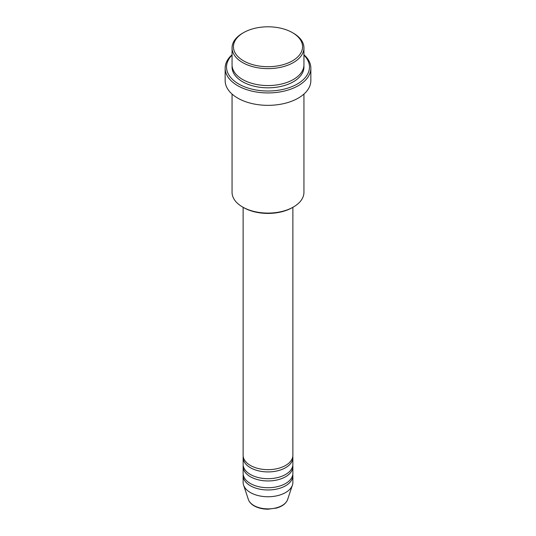 <?xml version="1.0" encoding="UTF-8"?>
<svg xmlns="http://www.w3.org/2000/svg" width="536" height="536" viewBox="0 0 536 536"><rect width="100%" height="100%" fill="white"/><g stroke="black" fill="none" stroke-linecap="round" stroke-linejoin="round"><path stroke-width="0.8" d="M243.123 207.318L243.123 455.298A24.877 14.365 0 0 0 250.406 465.456A24.877 14.365 0 0 0 277.521 468.571A24.877 14.365 0 0 0 292.877 455.298L292.877 207.318M243.197 456.431A24.877 14.365 0 0 0 243.123 457.556A24.877 14.365 0 0 0 250.406 467.714A24.877 14.365 0 0 0 277.521 470.829A24.877 14.365 0 0 0 292.877 457.556A24.877 14.365 0 0 0 292.803 456.431M243.123 457.556L243.123 464.33A24.877 14.365 0 0 0 250.406 474.487A24.877 14.365 0 0 0 277.521 477.603A24.877 14.365 0 0 0 292.877 464.33L292.877 457.556M243.197 465.456A24.877 14.365 0 0 0 243.123 466.588A24.877 14.365 0 0 0 250.406 476.745A24.877 14.365 0 0 0 277.521 479.861A24.877 14.365 0 0 0 292.877 466.588A24.877 14.365 0 0 0 292.803 465.456M243.123 466.588L243.123 473.362A24.877 14.365 0 0 0 250.406 483.519A24.877 14.365 0 0 0 277.521 486.628A24.877 14.365 0 0 0 292.877 473.362L292.877 466.588M243.197 474.487A24.877 14.365 0 0 0 243.123 475.613A24.877 14.365 0 0 0 250.406 485.77A24.877 14.365 0 0 0 277.521 488.886A24.877 14.365 0 0 0 292.877 475.613A24.877 14.365 0 0 0 292.803 474.487M243.565 60.856A34.559 19.953 0 0 0 292.435 60.856A34.559 19.953 0 0 0 292.435 32.642L293.413 33.205A35.939 20.75 180 0 1 303.939 47.878A35.939 20.75 180 0 1 281.755 67.047A35.939 20.75 180 0 1 242.587 62.551A35.939 20.75 180 0 1 232.061 47.878A35.939 20.75 180 0 1 242.587 33.205L243.565 32.642A34.559 19.953 0 0 0 243.565 60.856M293.413 207.01L292.435 207.573A34.559 19.953 180 0 1 243.565 207.573L242.587 207.01A35.939 20.75 0 0 0 293.413 207.01A35.939 20.75 0 0 0 303.939 192.337L303.939 94.081M232.061 55.121A41.466 23.939 0 0 0 238.681 83.991A41.466 23.939 0 0 0 293.226 86.068A41.466 23.939 0 0 0 303.939 55.121M303.939 54.719A42.847 24.736 180 0 1 310.846 68.193A42.847 24.736 180 0 1 284.395 91.046A42.847 24.736 180 0 1 237.703 85.686A42.847 24.736 180 0 1 225.154 68.193A42.847 24.736 180 0 1 232.061 54.719M232.061 47.878L232.061 64.809A35.939 20.75 0 0 0 242.587 79.482A35.939 20.75 0 0 0 281.755 83.978A35.939 20.75 0 0 0 303.939 64.809L303.939 47.878M225.154 68.193L225.154 80.608A42.847 24.736 0 0 0 237.703 98.101A42.847 24.736 0 0 0 284.395 103.461A42.847 24.736 0 0 0 310.846 80.608L310.846 68.193M243.123 475.613L243.123 482.387A24.877 14.365 0 0 0 243.572 485.107A24.877 14.365 0 0 0 250.406 492.544A24.877 14.365 0 0 0 275.29 496.122A24.877 14.365 0 0 0 292.428 485.107A24.877 14.365 0 0 0 292.877 482.387L292.877 475.613M293.413 33.205L292.435 32.642A34.559 19.953 0 0 0 243.565 32.642M232.061 94.081L232.061 192.337A35.939 20.75 0 0 0 242.587 207.01L243.565 207.573M253.876 505.502A19.973 11.531 0 0 0 273.849 508.376A19.973 11.531 0 0 0 287.611 499.539C286.063 503.525 282.378 506.366 276.543 508.061L267.96 509.2C262.64 509.153 258.03 508.041 254.131 505.863C251.196 504.168 249.287 502.058 248.389 499.539A19.973 11.531 0 0 0 253.876 505.502M303.885 65.935A35.939 20.75 180 0 1 282.653 86.015A35.939 20.75 180 0 1 242.587 81.74A35.939 20.75 180 0 1 232.115 65.935M287.611 499.539L292.428 485.107M248.389 499.539L243.572 485.107"/></g></svg>
